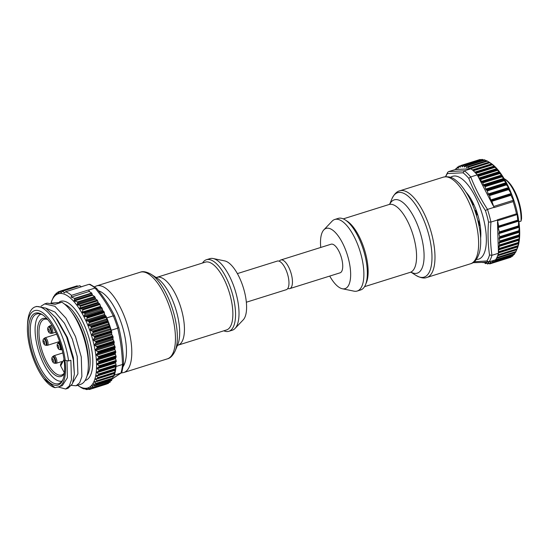 <?xml version="1.0" encoding="UTF-8"?>
<svg xmlns="http://www.w3.org/2000/svg" width="549" height="549" viewBox="0 0 549 549"><rect width="100%" height="100%" fill="white"/><g stroke="black" fill="none" stroke-linecap="round" stroke-linejoin="round"><path stroke-width="0.82" d="M357.207 291.039L360.672 289.954A37.497 14.617 -107.4 0 0 366.327 261.866A37.497 14.617 -107.4 0 0 349.384 223.477A37.497 14.617 -107.4 0 0 338.225 218.392L334.76 219.476A37.497 14.617 72.6 0 1 345.911 224.562A37.497 14.617 72.6 0 1 362.855 262.95A37.497 14.617 72.6 0 1 357.207 291.039A37.497 14.617 72.6 0 1 353.995 291.155L342.329 288.753A31.581 12.311 -107.4 0 0 350.241 268.125A31.581 12.311 -107.4 0 0 335.514 232.673A31.581 12.311 -107.4 0 0 323.855 229.853A31.581 12.311 -107.4 0 0 320.746 247.455M323.855 229.853L332.063 221.213A37.497 14.617 72.6 0 1 334.76 219.476M329.729 276.078A31.581 12.311 -107.4 0 0 335.638 284.375A31.581 12.311 -107.4 0 0 342.329 288.753M287.82 288.445A15.001 5.847 -107.4 0 0 288.287 288.602A15.001 5.847 -107.4 0 0 289.776 288.609L340.064 272.832A15.001 5.847 -107.4 0 0 341.663 258.538A15.001 5.847 -107.4 0 0 332.577 244.216A15.001 5.847 -107.4 0 0 331.088 244.209L280.793 259.986A15.001 5.847 -107.4 0 0 279.283 261.235M289.776 288.609A15.001 5.847 -107.4 0 0 291.375 274.308A15.001 5.847 -107.4 0 0 282.282 259.986A15.001 5.847 -107.4 0 0 280.793 259.986M504.401 178.775L505.581 179.53A27.038 10.541 72.6 0 1 521.55 218.79L521.015 221.13A28.225 11.001 -107.4 0 0 504.401 178.775A28.225 11.001 -107.4 0 0 504.044 178.555M476.326 259.464A43.419 16.93 -107.4 0 0 476.937 259.457A43.419 16.93 -107.4 0 0 483.024 216.882A43.419 16.93 -107.4 0 0 454.346 175.996A43.419 16.93 -107.4 0 0 450.578 177.368M474.178 261.77L486.908 260.953L489.056 261.866L495.575 259.821A51.318 20.004 72.6 0 0 496.502 258.298L515.58 252.314A51.318 20.004 -107.4 0 0 515.717 252.06L516.774 249.637M486.908 260.953A49.856 19.435 -107.4 0 0 489.516 254.969C487.972 244.415 487.642 233.449 488.535 222.064L490.957 222.057C490.058 233.524 490.387 244.607 491.945 255.299L491.911 255.312A51.318 20.004 72.6 0 1 489.056 261.866L482.296 262.477M488.535 222.064A49.856 19.435 -107.4 0 0 485.405 210.514C478.639 200.165 473.094 189.446 468.784 178.37L470.733 176.922C475.105 188.129 480.698 198.951 487.533 209.389L487.491 209.402A51.318 20.004 72.6 0 1 490.923 222.071M445.493 176.709L447.73 172.249L448.643 171.576L464.454 170.808L463.047 172.791L447.408 173.559A49.856 19.435 -107.4 0 0 445.761 176.689M489.475 162.374L490.559 163.067A49.341 19.236 72.6 0 1 514.516 202.403A49.341 19.236 72.6 0 1 517.316 248.374L516.959 249.232M460.542 167.006L460.158 167.129L460.844 165.503A51.318 20.004 -107.4 0 1 461.057 165.469L462.45 166.875L462.937 165.379L482.063 159.388A51.318 20.004 -107.4 0 1 482.29 159.409L483.635 159.992M462.985 165.373A51.318 20.004 -107.4 0 1 463.219 165.386L464.632 167.04L465.181 165.777L484.342 159.793A51.318 20.004 -107.4 0 1 484.582 159.869L486.874 161.09M465.264 165.777A51.318 20.004 -107.4 0 1 465.511 165.853L466.945 167.733L467.535 166.704L486.73 160.74A51.318 20.004 -107.4 0 1 486.984 160.871L489.241 162.243M515.717 252.06L496.639 258.044A51.318 20.004 72.6 0 0 497.682 255.649L516.746 249.726L517 249.129L516.76 249.665A51.318 20.004 -107.4 0 0 516.87 249.363L517.686 246.57A51.318 20.004 -107.4 0 0 517.776 246.227L518.757 243.138L518.366 243.063A51.318 20.004 -107.4 0 0 518.455 242.445L519.429 236.64L518.983 234.993L519.505 232.227L518.86 230.704L519.272 227.217L518.469 225.907L518.606 221.151L517.68 220.149L517.22 214.556L516.472 213.815A51.318 20.004 -107.4 0 0 513.164 201.6L513.356 200.296L510.961 195.307L511.133 193.536L508.649 189.597L508.546 187.58L506.459 184.876L506.432 183.448L504.284 180.669L503.68 178.432L502.067 176.853L501.525 175.062L499.803 173.525A51.318 20.004 -107.4 0 0 499.391 172.935L499.528 172.091L497.12 169.909A51.318 20.004 -107.4 0 0 496.852 169.579L497.058 169.023L494.56 166.937A51.318 20.004 -107.4 0 0 494.292 166.649L494.574 166.381L492 164.419A51.318 20.004 -107.4 0 0 491.732 164.185L489.461 162.394A51.318 20.004 -107.4 0 0 489.2 162.209L489.715 162.525M467.652 166.724A51.318 20.004 -107.4 0 1 467.906 166.855L469.45 168.845L469.971 168.152L489.159 162.168L470.061 168.159M470.122 168.193A51.318 20.004 -107.4 0 1 470.39 168.371L470.939 168.776A51.318 20.004 -107.4 0 1 472.655 170.169L491.671 164.089M492 164.419L472.922 170.403A51.318 20.004 -107.4 0 1 475.214 172.633L494.224 166.498M518.839 239.652L499.576 245.691M491.945 255.299L498.43 253.267L498.616 252.554A51.318 20.004 -107.4 0 0 498.698 252.204L498.417 249.356L518.386 243.234L499.288 249.04A51.318 20.004 -107.4 0 0 499.377 248.429L518.455 242.445M517.7 246.686L498.616 252.554M514.125 254.427L514.173 254.482A51.318 20.004 -107.4 0 0 514.331 254.283L515.511 251.964M512.485 256.04L512.546 256.157A51.318 20.004 -107.4 0 0 512.725 256.006L513.507 254.722M510.652 257.131L510.728 257.303A51.318 20.004 -107.4 0 0 510.927 257.207L511.462 256.507M508.944 257.879L489.886 263.856L490.298 262.12L491.65 263.287A51.318 20.004 -107.4 0 0 491.849 263.191L492.144 261.235L493.476 262.134A51.318 20.004 -107.4 0 0 493.654 261.99L493.729 260.404M484.369 262.319L485.199 263.513A51.318 20.004 -107.4 0 0 485.44 263.589L486.133 262.326L487.491 263.98A51.318 20.004 -107.4 0 0 487.718 263.994L488.287 262.484L489.646 263.897A51.318 20.004 -107.4 0 0 489.866 263.863L508.957 257.872M460.158 167.129L459.074 166.079A51.318 20.004 -107.4 0 0 458.861 166.175L458.559 168.131L457.235 167.232A51.318 20.004 -107.4 0 0 457.056 167.383L456.94 169.456L455.608 168.9A51.318 20.004 -107.4 0 0 455.45 169.099L455.389 169.531L448.643 171.576M480.361 234.581L480.842 234.43M479.936 231.005L480.739 230.758M479.366 225.474A28.225 11.001 -107.4 0 0 478.604 221.021L479.38 222.873A1.187 0.46 72.6 0 1 479.579 224.067L479.366 225.474L480.128 225.234M478.604 221.021L479.298 220.808M477.054 214.94A28.225 11.001 -107.4 0 0 475.544 210.459L476.484 211.914A1.187 0.46 72.6 0 1 476.889 213.115L477.054 214.94L477.705 214.734M475.544 210.459L476.203 210.253M473.114 204.798A28.225 11.001 -107.4 0 0 471.076 200.968L472.051 201.799A1.187 0.46 72.6 0 1 472.593 202.828L473.114 204.798L473.856 204.571M471.076 200.968L471.914 200.708M468.626 196.446L469.217 196.261M480.293 233.956A1.187 0.46 72.6 0 0 480.286 233.023L480.101 232.268M499.377 248.429L498.856 246.515L499.624 244.936L499.11 243.015L499.789 241.011L499.137 238.616L499.707 236.715L498.869 233.62L499.343 231.911L498.169 227.561L498.595 226.133L497.442 220.025A51.318 20.004 -107.4 0 0 497.394 219.792L516.472 213.815M517.22 214.556L497.463 220.753M513.356 200.296L493.572 206.499M499.803 173.525L480.725 179.509L481.247 181.424L482.832 182.886L483.353 184.807L485.09 186.687L485.735 189.082L487.306 190.887L488.143 193.975L489.523 195.602L490.696 199.946L491.87 201.298L494.018 207.357A51.318 20.004 -107.4 0 1 494.086 207.584L513.164 201.6M480.938 159.732L480.135 159.484A51.318 20.004 -107.4 0 0 479.915 159.526L479.956 159.711M494.56 166.937L475.482 172.921A51.318 20.004 -107.4 0 1 477.218 174.884L477.781 175.563A51.318 20.004 -107.4 0 1 478.042 175.893L479.14 178.603L480.313 178.912L499.391 172.935M483.346 262.401L483.051 262.642A51.318 20.004 -107.4 0 1 482.797 262.518L482.708 262.443M498.43 253.267A51.318 20.004 72.6 0 1 497.792 255.347L516.87 249.363M494.464 260.171L495.095 260.466A51.318 20.004 -107.4 0 0 495.253 260.267L495.322 259.903M482.681 262.401L472.73 262.703M485.405 210.514L487.491 209.402M447.73 172.256L447.408 173.559M489.516 254.969L491.911 255.312M470.678 168.783L469.45 168.845M464.454 170.808L470.939 168.776M469.127 168.859L456.94 169.456M456.617 169.469L455.389 169.531M480.725 179.509A51.318 20.004 -107.4 0 0 480.313 178.912M492.961 205.312L479.14 178.603M477.218 174.884L470.733 176.922M487.533 209.389L494.018 207.357M478.803 177.938L477.493 175.412M497.442 220.025L490.957 222.057M498.417 252.725L498.341 250.138M498.32 249.466L497.504 222.119M466.307 192.466A31.842 12.414 72.6 0 1 467.851 194.353A31.842 12.414 72.6 0 1 480.807 235.658A31.842 12.414 72.6 0 1 480.622 238.088M480.821 235.274A30.792 12.003 72.6 0 1 480.601 237.724M466.499 192.774A30.792 12.003 72.6 0 1 468.084 194.655M518.908 221.796L521.015 221.13M237.374 273.601L277.327 261.07A15.001 5.847 72.6 0 1 278.817 261.077A15.001 5.847 72.6 0 1 287.902 275.399A15.001 5.847 72.6 0 1 286.303 289.694L246.35 302.224M213.101 258.524L224.774 260.926A31.581 12.311 72.6 0 1 244.758 292.864A31.581 12.311 72.6 0 1 243.248 319.827L235.041 328.467A37.497 14.617 -107.4 0 0 236.839 296.453A37.497 14.617 -107.4 0 0 213.101 258.524A37.497 14.617 -107.4 0 0 209.896 258.641L206.431 259.725A37.497 14.617 72.6 0 1 233.366 297.537A37.497 14.617 72.6 0 1 228.871 331.287A37.497 14.617 72.6 0 1 223.814 330.807M202.554 263.012A37.497 14.617 72.6 0 1 206.431 259.725M77.622 385.274A49.341 19.236 -107.4 0 0 78.624 385.961A49.341 19.236 -107.4 0 0 95.8 354.805A49.341 19.236 -107.4 0 0 75.357 303.254A49.341 19.236 -107.4 0 0 51.867 300.653A49.341 19.236 -107.4 0 0 51.078 302.904M52.251 299.74L53.521 296.865A51.318 20.004 72.6 0 1 53.733 296.467L53.452 297.407L54.866 294.82L54.701 295.726L56.067 293.509L56.396 293.173L56.375 294.243L58.153 291.958L58.393 293.262L60.191 291.224L60.966 292.912L62.737 291.059L64.308 292.919L65.626 291.745A51.318 20.004 72.6 0 1 71.494 295.335L71.164 297.112L74.671 298.361L74.232 301.024L77.629 301.895L77.436 304.908L80.168 305.429L80.175 308.799L82.494 309.135L82.872 309.904L82.254 312.079L82.666 312.834L84.676 313.054L85.047 314.035L84.306 315.572L84.718 316.54L86.845 316.725A51.318 20.004 72.6 0 1 87.209 317.473L86.385 320.623L89.13 321.666A51.318 20.004 72.6 0 1 89.35 322.167L88.389 325.269L91.127 326.545A51.318 20.004 72.6 0 1 91.326 327.06L90.228 330.079L92.939 331.569A51.318 20.004 72.6 0 1 93.117 332.104L91.882 335.007L94.558 336.695A51.318 20.004 72.6 0 1 94.716 337.23L93.337 340.003L95.958 341.855A51.318 20.004 72.6 0 1 96.089 342.391L94.572 345.005L97.125 347.002A51.318 20.004 72.6 0 1 97.228 347.531L95.574 349.96L98.045 352.074A51.318 20.004 72.6 0 1 98.127 352.595L96.329 354.812L98.71 357.015A51.318 20.004 72.6 0 1 98.765 357.523L96.837 359.513L99.115 361.777A51.318 20.004 72.6 0 1 99.143 362.258L97.084 364.008L99.252 366.3A51.318 20.004 72.6 0 1 99.252 366.759L97.077 368.242L99.122 370.541A51.318 20.004 72.6 0 1 99.095 370.966L96.802 372.181L98.724 374.452A51.318 20.004 72.6 0 1 98.669 374.843L96.274 375.777L98.065 377.986A51.318 20.004 72.6 0 1 97.976 378.336L95.499 378.988L97.146 381.116A51.318 20.004 72.6 0 1 97.036 381.411L94.476 381.781L95.986 383.792A51.318 20.004 72.6 0 1 95.773 384.183L93.646 383.998L93.426 384.485L94.503 385.46L94.325 385.933L92.307 385.707L92.04 386.029L93.104 387.251L92.87 387.553L90.551 387.217L91.196 388.74L88.458 388.225L89.219 389.461L85.822 388.596L86.742 389.598L83.235 388.349L83.88 388.912A51.318 20.004 72.6 0 1 80.586 387.217L78.624 385.961M62.435 291.272L79.749 285.727L81.465 286.777M59.635 291.684L77.231 285.878L77.883 286.276M58.633 293.187L58.921 292.802M57.734 292.322L59.807 291.437M56.067 293.509L57.405 292.857M54.509 295.348L55.422 294.648M53.514 297.386L53.768 296.892M96.974 380.711L114.151 375.324L113.856 373.485M98.443 375.091L115.661 369.511A51.318 20.004 -107.4 0 1 115.057 372.661L114.659 370.005M98.779 371.302L115.956 365.915L116.017 366.512A51.318 20.004 -107.4 0 1 115.722 369.12L115.187 366.416L116.086 365.641L99.095 370.966M98.861 370.067L116.045 364.68L115.455 362.477L116.244 361.427L99.252 366.759M111.77 334.389L112.95 336.523A51.318 20.004 72.6 0 1 113.087 337.065L112.95 339.234L114.117 341.67A51.318 20.004 72.6 0 1 114.226 342.205L113.952 344.189L115.043 346.742A51.318 20.004 72.6 0 1 115.125 347.263L114.714 349.047L115.709 351.683A51.318 20.004 72.6 0 1 115.764 352.19L115.215 353.748L116.114 356.445A51.318 20.004 72.6 0 1 116.141 356.932L115.468 358.243L116.251 360.974A51.318 20.004 72.6 0 1 116.244 361.427M110.493 329.709L110.116 326.772A51.318 20.004 72.6 0 1 111.221 330.244L111.296 330.827L110.493 329.709L92.273 335.425M108.846 324.754L108.318 321.735A51.318 20.004 72.6 0 1 109.937 326.236L108.846 324.754L90.633 330.464M106.492 317.439L106.787 317.892A51.318 20.004 72.6 0 1 108.119 321.213L106.774 319.497L106.341 316.842L89.35 322.167M106.341 316.842A51.318 20.004 72.6 0 0 106.129 316.341L104.77 314.858L104.207 312.141L87.209 317.473M70.505 310.487L72.296 312.848A39.652 15.461 72.6 0 1 87.854 353.158A39.652 15.461 72.6 0 1 88.43 364.289L88.307 367.247A43.748 17.06 -107.4 0 0 87.668 354.97A43.748 17.06 -107.4 0 0 70.505 310.487A43.748 17.06 -107.4 0 0 61.865 302.238L55.223 304.324L47.063 303.158L44.695 303.899L41.01 306.225M61.207 302.444L51.716 303.021M58.276 387.031L65.674 389.021L69.284 386.009L71.473 379.812L70.876 360.233L68.591 360.954L64.926 360.316A39.562 15.427 -107.4 0 1 58.592 386.86L55.017 387.683L43.865 378.755A40.331 15.722 -107.4 0 0 55.017 387.683M65.283 360.528A40.331 15.722 -107.4 0 0 44.86 314.433A40.331 15.722 -107.4 0 0 27.45 326.422L27.56 323.793A43.748 17.06 72.6 0 1 35.301 306.85L36.653 306.424L45.718 308.085L55.73 317.596L66.601 337.004L73.243 359.492L74.376 374.123L72.454 383.744L68.042 388.28L65.674 389.021M35.301 306.85A43.748 17.06 72.6 0 1 68.591 360.954M71.555 385.412L76.085 385.762L79.68 382.749L81.876 376.566L81.279 356.974L75.474 336.558L65.962 318.132L54.886 306.28L44.695 303.899M76.085 385.762L80.559 384.355A43.748 17.06 -107.4 0 0 88.307 367.247M55.73 317.596L57.57 319.998L67.397 337.47L73.436 357.646L74.376 374.123M73.01 382.324L77.903 373.842L77.224 356.459L72.331 339.131L64.418 323.203L55.003 312.079L45.938 308.215M58.592 386.86L62.298 385.693L67.383 377.767L66.999 360.748M27.45 326.422A40.331 15.722 -107.4 0 0 28.04 337.745A40.331 15.722 -107.4 0 0 43.865 378.755M64.061 359.787A37.696 14.699 72.6 0 1 62.819 379.86A37.696 14.699 72.6 0 1 44.874 377.87A37.696 14.699 72.6 0 1 29.255 338.486A37.696 14.699 72.6 0 1 42.376 314.687A37.696 14.699 72.6 0 1 64.061 359.787M42.973 315.092A36.515 14.233 -107.4 0 0 36.769 313.973A36.515 14.233 -107.4 0 0 30.84 338.5A36.515 14.233 -107.4 0 0 58.626 383.648A36.515 14.233 -107.4 0 0 63.073 379.194M61.934 381.143A35.129 13.698 72.6 0 1 41.25 358.449A35.129 13.698 72.6 0 1 36.708 319.106A35.129 13.698 72.6 0 1 40.921 314.138M64.377 373.361A30.394 11.852 72.6 0 1 45.073 362.223A30.394 11.852 72.6 0 1 38.753 322.936A30.394 11.852 72.6 0 1 47.372 319.134M47.742 319.559A29.186 11.378 -107.4 0 0 44.27 319.298A29.186 11.378 -107.4 0 0 40.317 323.587A29.186 11.378 -107.4 0 0 44.318 356.829A29.186 11.378 -107.4 0 0 61.735 374.994A29.186 11.378 -107.4 0 0 64.391 372.867M86.845 316.725L103.836 311.393A51.318 20.004 72.6 0 1 104.207 312.141M111.667 333.655L111.708 331.898A51.318 20.004 72.6 0 0 111.55 331.363L111.296 330.827M116.045 364.68L116.12 365.215A51.318 20.004 72.6 0 1 116.086 365.641M95.842 378.783L95.499 378.988M114.151 375.324L114.144 375.784A51.318 20.004 72.6 0 1 114.034 376.086L96.995 381.48M114.034 376.086L96.651 381.589M94.84 381.63L94.476 381.781M112.84 376.545L112.977 378.46A51.318 20.004 72.6 0 1 112.765 378.858L95.773 384.183M93.646 383.998L93.426 384.485L94.682 384.094M111.694 379.194L111.474 380.553M111.742 380.052L94.503 385.46L94.325 385.933M92.307 385.707L92.04 386.029L92.856 385.769M110.267 381.006L109.985 382.186M110.267 381.864L92.87 387.553M90.551 387.217L91.052 387.292M108.551 382.708L108.27 383.387M108.551 383.065L91.196 388.74M88.458 388.225L89.027 388.335M90.805 388.671L89.219 389.461M85.822 388.596L86.214 388.706M87.854 389.131L86.742 389.598M103.836 311.393L102.917 310.83L101.833 307.673L100.906 307.111L99.609 303.769L98.456 303.069L97.242 300.077L95.759 299.164L94.675 296.549L92.589 295.266L91.676 293.029L89.748 291.848L88.602 290.098A51.318 20.004 72.6 0 0 88.492 290.002L89.748 291.848M71.164 297.112L89.137 291.471M84.32 388.767L83.88 388.912M115.661 369.511L98.326 375.125M114.144 375.276L114.364 375.139A51.318 20.004 -107.4 0 0 114.974 373.004L97.612 378.563M97.859 378.487L114.974 373.004M115.565 363.102L115.468 362.361M105.079 315.277L104.708 314.707M82.288 286.516L82.515 286.372A51.318 20.004 72.6 0 1 82.625 286.413L65.626 291.745M88.492 290.002L71.494 295.335M113.019 378.336L120.849 373.107L114.364 375.139M120.849 373.107L120.883 373.094A51.318 20.004 -107.4 0 0 122.537 364.467L122.502 364.474C122.132 351.998 120.533 339.913 117.706 328.206L111.221 330.244M116.017 366.512L122.502 364.474M117.706 328.206L118.783 327.478L114.679 316.046L113.272 315.853C108.441 306.205 102.382 296.94 95.087 288.06L88.602 290.098M106.787 317.892L113.272 315.853M95.087 288.06L96.706 288.65M95.128 288.053A51.318 20.004 -107.4 0 0 89.041 284.327L82.515 286.372M122.537 364.467L123.552 363.637L121.926 372.044L120.883 373.094M89.041 284.327L90.132 284.368L96.521 288.294C103.823 297.133 109.869 306.376 114.666 316.018L114.679 316.046M228.871 331.287L232.344 330.203A37.497 14.617 -107.4 0 0 235.041 328.467M443.386 177.135C451.546 175.639 454.874 179.324 459.76 183.805C469.567 195.067 476.196 210.15 479.641 229.057C481.075 237.978 481.061 245.602 479.6 251.936C477.541 258.922 474.528 262.868 470.555 263.76A45.395 17.698 -107.4 0 0 477.397 229.763A45.395 17.698 -107.4 0 0 456.885 183.291A45.395 17.698 -107.4 0 0 443.386 177.135L399.734 190.826A45.395 17.698 72.6 0 1 413.232 196.981A45.395 17.698 72.6 0 1 433.744 243.454A45.395 17.698 72.6 0 1 426.902 277.451C424.144 278.624 420.472 277.918 415.888 275.337A44.236 17.245 -107.4 0 0 431.83 252.78A44.236 17.245 -107.4 0 0 410.782 198.697A44.236 17.245 -107.4 0 0 391.904 198.855C394.196 194.12 396.803 191.443 399.734 190.826M389.763 204.159A38.416 14.981 72.6 0 1 405.677 205.065A38.416 14.981 72.6 0 1 423.883 251.085A38.416 14.981 72.6 0 1 411.105 272.208M411.311 272.229L410.247 272.331A35.527 13.849 -107.4 0 0 415.607 245.726A35.527 13.849 -107.4 0 0 399.555 209.354A35.527 13.849 -107.4 0 0 388.987 204.537L343.283 218.873M346.193 220.595A35.527 13.849 72.6 0 1 351.12 224.548A35.527 13.849 72.6 0 1 365.95 283.593M468.784 178.37A49.856 19.435 -107.4 0 0 463.047 172.791M464.31 166.821L464.825 166.656M466.581 167.452L467.22 167.253M468.942 168.605L469.807 168.337M472.394 169.943L491.678 163.897M474.734 172.132L494.155 166.038M477.122 174.767L496.646 168.646M478.858 178.048L499.13 171.686M462.601 166.573L462.162 166.711M467.638 194.682L468.009 194.566M472.051 201.799L472.435 201.682M472.593 202.828L472.957 202.711M480.286 233.023L480.835 232.851M480.3 234.011L480.842 233.84M517.68 220.149L498.595 226.133M517.824 220.465L498.574 226.504M518.331 220.499L498.204 226.812M518.606 221.151L498.169 227.561M518.469 225.907L499.343 231.911M518.688 226.586L499.288 232.666M519.08 226.538L498.931 232.858M519.272 227.217L498.869 233.62M518.86 230.704L499.707 236.715M518.963 231.41L499.672 237.456M519.436 231.513L499.178 237.875M519.505 232.227L499.137 238.616M518.983 234.993L499.789 241.011M518.997 235.72L499.755 241.759M519.457 235.898L499.144 242.267M519.429 236.64L499.11 243.015M518.86 238.904L499.624 244.936M519.141 240.153L498.856 246.515M510.961 195.307L491.87 201.298M511.256 194.353L491.129 200.666M510.906 194.895L491.657 200.934M511.133 193.536L490.696 199.946M508.649 189.597L489.523 195.602M508.758 188.389L488.603 194.71M508.456 188.781L489.056 194.868M508.546 187.58L488.143 193.975M506.459 184.876L487.306 190.887M506.432 183.448L486.167 189.81M506.164 184.114L486.874 190.16M506.103 182.7L485.735 189.082M504.284 180.669L485.09 186.687M504.099 179.159L483.786 185.528M503.9 179.935L484.657 185.967M503.68 178.432L483.353 184.807M502.067 176.853L482.832 182.886M501.999 175.817L481.768 182.165M501.635 176.078L482.317 182.138M501.525 175.062L481.247 181.424M480.588 159.594L461.325 165.633M461.057 165.469L480.135 159.484M456.974 168.543L455.842 168.893M455.759 168.852L456.967 168.474M458.717 166.896L457.482 167.287M457.324 167.205L458.724 166.766L457.276 167.205M460.693 165.764L459.314 166.196M460.844 165.503L479.915 159.526M479.318 178.693L499.617 172.331M480.039 178.706L499.302 172.667M478.289 176.373L497.552 170.334M478.042 175.893L497.12 169.909M477.472 175.378L497.14 169.209M477.513 175.405L496.77 169.367M475.866 173.333L495.006 167.328M477.781 175.563L496.852 169.579M494.21 166.498L475.084 172.496L494.196 166.505M473.327 170.773L492.453 164.775M472.559 170.087L491.643 164.096L472.545 170.073M470.658 168.742L489.921 162.703M470.39 168.371L489.461 162.394M468.18 167.177L487.443 161.138M467.906 166.855L486.984 160.871M465.785 166.127L485.048 160.088M465.511 165.853L484.582 159.869M463.493 165.613L482.749 159.574M463.219 165.386L482.29 159.409M483.264 262.566L483.944 262.353M485.639 263.451L486.771 263.095M485.591 263.541L486.812 263.156M518.38 243.234L499.178 249.26M518.613 243.66L498.334 250.021M517.94 245.671L498.677 251.717M498.698 252.204L517.776 246.227M498.492 252.725L517.68 246.707L498.54 252.698M517.817 246.865L498.423 252.945M517.062 248.841L497.964 254.832M516.733 249.733L497.655 255.717M515.936 251.572L496.886 257.55M514.585 253.837L495.596 259.794M495.253 260.267L514.331 254.283M513.006 255.601L493.75 261.64M493.654 261.99L512.725 256.006M495.095 260.466L514.173 254.482M492.474 261.386L492.034 261.53M511.229 256.85L491.973 262.896M491.849 263.191L510.927 257.207M493.476 262.134L512.546 256.157M490.545 262.244L490.168 262.36M491.396 263.184L490.01 263.616M491.65 263.287L510.728 257.303M489.132 263.417L487.889 263.801M464.413 170.821A51.318 20.004 72.6 0 1 470.699 176.929M226.552 329.949A35.527 13.849 -107.4 0 0 230.806 297.977A35.527 13.849 -107.4 0 0 205.285 262.154L156.849 277.341A35.527 13.849 72.6 0 1 182.371 313.163A35.527 13.849 72.6 0 1 178.116 345.143L226.552 329.949M175.2 350.825L177.814 344.477A38.416 14.981 -107.4 0 0 177.451 315.243A38.416 14.981 -107.4 0 0 156.987 278.062L151.208 274.342A44.236 17.245 72.6 0 1 174.774 317.164A44.236 17.245 72.6 0 1 175.2 350.825C172.908 355.56 170.3 358.236 167.37 358.854A45.395 17.698 -107.4 0 0 172.811 317.995A45.395 17.698 -107.4 0 0 140.201 272.222C142.953 271.055 146.624 271.762 151.208 274.342M140.201 272.222L96.549 285.919A45.395 17.698 72.6 0 1 129.159 331.685A45.395 17.698 72.6 0 1 123.717 372.545L167.37 358.854M123.216 366.451A41.45 16.161 -107.4 0 0 124.033 332.564A41.45 16.161 -107.4 0 0 98.566 290.833M94.613 382.138L96.336 381.596M95.663 379.38L113.876 373.663M96.466 376.195L114.679 370.479M97.022 372.62L115.235 366.91M97.317 368.702L115.53 362.985M97.351 364.474L115.571 358.758M97.132 359.979L115.345 354.27M96.645 355.278L114.858 349.569M114.123 344.71L95.91 350.42M113.142 339.742L94.929 345.458M111.927 334.725L93.714 340.435M107.021 319.909L88.801 325.619M105.024 315.229L86.804 320.939M87.065 375.797A39.473 15.393 -107.4 0 0 89.508 352.561A39.473 15.393 -107.4 0 0 64.604 304.173M59.546 301.772A41.45 16.161 72.6 0 1 92.157 352.575A41.45 16.161 72.6 0 1 85.095 380.512M45.224 345.06C44.538 345.101 43.831 344.12 43.083 342.116C42.829 340.634 42.939 339.687 43.405 339.261A3.184 1.242 72.6 0 1 44.421 339.234A3.184 1.242 72.6 0 1 45.999 342.226A3.184 1.242 72.6 0 1 45.224 345.06L45.807 345.287A3.589 1.4 -107.4 0 0 46.679 342.089A3.589 1.4 -107.4 0 0 44.908 338.712A3.589 1.4 -107.4 0 0 43.755 338.747L44.991 337.813A3.946 1.537 72.6 0 1 45.876 338.081A3.946 1.537 72.6 0 1 47.825 341.794A3.946 1.537 72.6 0 1 47.351 345.348L59.608 341.505M49.712 325.825A3.946 1.537 72.6 0 1 50.789 326.264A3.946 1.537 72.6 0 1 52.546 329.805A3.946 1.537 72.6 0 1 52.073 333.36L50.529 333.298A3.589 1.4 -107.4 0 0 51.4 330.1A3.589 1.4 -107.4 0 0 49.801 326.875A3.589 1.4 -107.4 0 0 48.477 326.758L51.839 325.159M52.553 356.775A3.589 1.4 -107.4 0 1 52.601 356.692L52.251 357.214A3.184 1.242 72.6 0 1 52.299 357.145A3.184 1.242 72.6 0 1 54.845 360.171A3.184 1.242 72.6 0 1 54.728 362.855A3.184 1.242 72.6 0 1 54.07 363.013L54.66 363.239A3.589 1.4 -107.4 0 0 55.394 363.061A3.589 1.4 -107.4 0 0 55.531 360.034A3.589 1.4 -107.4 0 0 52.656 356.624A3.589 1.4 -107.4 0 0 52.601 356.692L53.843 355.766A3.946 1.537 72.6 0 1 56.677 359.746A3.946 1.537 72.6 0 1 56.526 363.074A3.946 1.537 72.6 0 1 56.204 363.294L61.742 361.558M59.786 342.02L59.175 342.212A3.946 1.537 72.6 0 1 59.91 342.37M57.94 343.146L57.59 343.66A3.184 1.242 72.6 0 1 59.011 344.038A3.184 1.242 72.6 0 1 60.184 346.625A3.184 1.242 72.6 0 1 59.409 349.466L59.992 349.686A3.589 1.4 -107.4 0 0 60.87 346.488A3.589 1.4 -107.4 0 0 59.539 343.564A3.589 1.4 -107.4 0 0 57.94 343.146L59.175 342.212M48.477 326.758L48.127 327.273A3.184 1.242 72.6 0 1 49.3 327.382A3.184 1.242 72.6 0 1 50.721 330.237A3.184 1.242 72.6 0 1 49.945 333.071L50.529 333.298M44.579 342.37A1.565 0.611 -107.4 0 0 43.563 340.785A1.565 0.611 -107.4 0 0 43.268 342.199A1.565 0.611 -107.4 0 0 44.284 343.791A1.565 0.611 -107.4 0 0 44.579 342.37M49.3 330.381A1.565 0.611 -107.4 0 0 48.285 328.796A1.565 0.611 -107.4 0 0 47.989 330.21A1.565 0.611 -107.4 0 0 49.005 331.802A1.565 0.611 -107.4 0 0 49.3 330.381M53.431 360.322A1.565 0.611 -107.4 0 0 52.416 358.73A1.565 0.611 -107.4 0 0 52.121 360.151A1.565 0.611 -107.4 0 0 53.129 361.736A1.565 0.611 -107.4 0 0 53.431 360.322M58.77 346.769A1.565 0.611 -107.4 0 0 57.755 345.184A1.565 0.611 -107.4 0 0 57.453 346.597A1.565 0.611 -107.4 0 0 58.469 348.19A1.565 0.611 -107.4 0 0 58.77 346.769M61.996 349.315A3.946 1.537 72.6 0 1 61.536 349.747L59.992 349.686M64.116 360.185A9.278 3.713 151.9 0 0 60.678 365.909L64.013 359.41M104.372 312.697L87.195 318.084M104.612 314.337L86.399 320.046M105.854 315.936L88.677 321.323M106.129 316.341L89.13 321.666M106.485 317.397L89.309 322.785M106.636 318.976L88.423 324.685M107.858 320.774L90.681 326.161M108.503 323.793L90.29 329.503M108.441 322.29L91.258 327.678M109.69 325.763L92.507 331.157M110.184 328.734L91.971 334.444M110.212 327.314L93.028 332.708M111.317 330.862L94.14 336.249M111.55 331.363L94.558 336.695M111.708 331.898L94.716 337.23M111.776 332.433L94.593 337.82M111.66 333.737L93.447 339.454M112.737 336.002L95.553 341.389M112.95 336.523L95.958 341.855M113.087 337.065L96.089 342.391M113.121 337.573L95.945 342.96M112.922 338.76L94.709 344.477M113.918 341.128L96.741 346.515M114.117 341.67L97.125 347.002M114.226 342.205L97.228 347.531M114.233 342.686L97.056 348.073M113.952 343.743L95.739 349.459M114.865 346.186L97.681 351.58M115.043 346.742L98.045 352.074M115.125 347.263L98.127 352.595M97.921 353.103L115.105 347.716M96.521 354.338L114.734 348.629M98.374 356.514L115.551 351.127M115.709 351.683L98.71 357.015M115.764 352.19L98.765 357.523M98.532 357.996L115.715 352.609M97.056 359.073L115.269 353.364M98.799 361.276L115.983 355.889M116.114 356.445L99.115 361.777M116.141 356.932L99.143 362.258M98.882 362.69L116.059 357.303M97.331 363.61L115.544 357.9M98.964 365.812L116.148 360.425M116.251 360.974L99.252 366.3M98.964 367.144L116.141 361.757M97.345 367.892L115.558 362.182M116.12 365.215L99.122 370.541M97.098 371.879L115.317 366.169M98.491 373.993L115.674 368.605M97.859 377.554L115.043 372.167M114.144 375.784L97.146 381.116M95.842 383.422L113.019 378.035M112.977 378.46L95.986 383.792M86.817 389.577L88.06 389.186M74.671 298.361L91.676 293.029M74.719 298.786L91.889 293.399M74.115 300.179L92.163 294.518M74.232 301.024L92.589 295.266M77.629 301.895L94.675 296.549M77.793 302.801L95.114 297.366M77.244 304.016L95.32 298.347M77.436 304.908L95.759 299.164M80.168 305.429L97.242 300.077M80.456 306.225L97.667 300.825M79.852 308.016L98.031 302.314M80.175 308.799L98.456 303.069M82.494 309.135L99.609 303.769M82.872 309.904L100.035 304.523M82.254 312.079L100.481 306.356M82.666 312.834L100.906 307.111M84.676 313.054L101.833 307.673M85.047 314.035L102.292 308.627M84.306 315.572L102.457 309.883M84.718 316.54L102.917 310.83M115.057 372.661L98.065 377.986M115.722 369.12L98.724 374.452M110.116 326.772L93.117 332.104M109.937 326.236L92.939 331.569M108.318 321.735L91.326 327.06M108.119 321.213L91.127 326.545M117.74 328.192A51.318 20.004 -107.4 0 0 113.307 315.847M389.694 204.201L391.904 198.855M499.549 245.705L518.819 239.659M462.937 165.379L482.022 159.395M455.677 168.852L456.967 168.447M460.831 165.51L479.908 159.526M469.971 168.152L489.118 162.147M467.535 166.704L486.654 160.713M465.181 165.777L484.28 159.786M483.175 262.662L484.211 262.333M485.522 263.589L486.826 263.177M497.641 255.752L516.726 249.768M496.468 258.366L515.538 252.382M495.026 260.514L514.132 254.53M493.427 262.161L512.512 256.177M491.636 263.294L510.714 257.309M389.92 204.022L388.987 204.537M410.247 272.331L364.55 286.667M411.023 272.208L415.888 275.337M470.555 263.76L426.902 277.451M177.176 345.657L178.116 345.143M96.549 285.919L94.579 286.77M51.867 300.653L52.313 299.576M48.127 327.273C47.66 327.698 47.55 328.645 47.804 330.127C48.552 332.131 49.266 333.113 49.945 333.071M52.251 357.214C51.791 357.632 51.681 358.586 51.935 360.062C52.677 362.066 53.39 363.047 54.07 363.013M57.59 343.66C57.123 344.086 57.021 345.033 57.268 346.515C58.016 348.519 58.729 349.5 59.409 349.466M43.405 339.261L43.755 338.747M56.204 363.294L54.66 363.239M47.351 345.348L45.807 345.287M61.536 349.747L62.064 349.583M53.843 355.766L62.861 352.932M52.073 333.36L55.744 332.207M44.991 337.813L56.657 334.156M64.425 372.929L60.678 365.909M113.924 376.202L96.857 381.555M111.619 380.581L94.593 385.92M110.123 382.214L93.117 387.546M108.407 383.415L91.408 388.747M106.403 384.142L89.405 389.474M88.128 389.2L86.817 389.612M55.47 294.559L54.859 294.751M57.46 292.768L56.362 293.111M59.889 291.341L58.091 291.91M77.093 285.851L60.095 291.176M79.674 285.713L62.675 291.045M115.53 369.731L98.388 375.111M114.851 373.176L97.749 378.536M112.998 378.412L121.302 372.888M123.552 363.568C123.216 351.154 121.624 339.124 118.783 327.485M121.144 373.004L123.717 372.545M155.786 277.451L156.849 277.341"/></g></svg>
